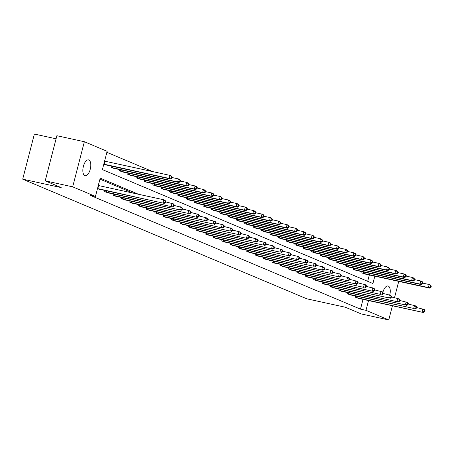 <?xml version="1.0" encoding="UTF-8"?>
<svg xmlns="http://www.w3.org/2000/svg" width="454" height="454" viewBox="0 0 454 454"><rect width="100%" height="100%" fill="white"/><g stroke="black" fill="none" stroke-linecap="round" stroke-linejoin="round"><path stroke-width="0.68" d="M382.853 292.461A8.081 3.672 -77.7 0 1 388.011 285.986A8.081 3.672 -77.7 0 1 388.306 286.077A8.081 3.672 -77.7 0 1 389.804 294.981M84.807 175.584A8.081 3.672 -77.7 0 1 83.315 166.663A8.081 3.672 -77.7 0 1 88.547 159.882A8.081 3.672 -77.7 0 1 88.848 159.978A8.081 3.672 -77.7 0 1 90.34 168.894A8.081 3.672 -77.7 0 1 85.108 175.675A8.081 3.672 -77.7 0 1 84.807 175.584M56.08 138.799L34.368 134.066L22.7 179.177L306.836 298.828L345.312 307.216L361.282 313.941L388.76 319.934L365.986 310.343L368.523 300.542M22.7 179.177L61.176 187.57L45.207 180.845L56.875 135.729L84.353 141.722L107.133 151.313L102.4 169.603L372.921 283.523L374.828 276.157M152.646 171.595L106.872 152.323M367.689 281.315L369.329 274.959M103.796 164.212L105.895 164.893M111.292 166.073L110.992 167.242L114.255 168.411M119.657 169.592L119.351 170.761L122.614 171.935M128.017 173.11L127.71 174.279L130.973 175.454M136.376 176.634L136.075 177.803L139.333 178.972M144.735 180.153L144.434 181.322L147.692 182.497M153.094 183.671L152.794 184.84L156.057 186.015M161.454 187.196L161.153 188.365L164.416 189.534M169.813 190.714L169.512 191.883L172.775 193.058M178.172 194.233L177.872 195.402L181.135 196.576M186.537 197.757L186.231 198.926L189.494 200.095M194.897 201.275L194.596 202.444L197.853 203.619M203.256 204.794L202.955 205.963L206.212 207.137M211.615 208.318L211.314 209.487L214.577 210.656M219.974 211.836L219.674 213.005L222.937 214.18M228.334 215.355L228.033 216.524L231.296 217.699M236.693 218.879L236.392 220.048L239.655 221.217M245.058 222.398L244.751 223.567L248.015 224.741M253.417 225.916L253.111 227.085L256.374 228.26M261.776 229.44L261.476 230.609L264.733 231.778M270.136 232.959L269.835 234.128L273.098 235.303M278.495 236.477L278.194 237.646L281.457 238.821M286.854 240.001L286.553 241.17L289.817 242.34M295.214 243.52L294.913 244.689L298.176 245.864M303.578 247.038L303.272 248.207L306.535 249.382M311.938 250.563L311.631 251.732L314.894 252.901M320.297 254.081L319.996 255.25L323.254 256.425M328.656 257.6L328.356 258.769L331.613 259.943M337.016 261.124L336.715 262.293L339.978 263.462M345.375 264.642L345.074 265.811L348.337 266.986M353.734 268.161L353.433 269.33L356.696 270.505M362.099 271.685L361.793 272.854L365.056 274.023M138.515 194.278L100.192 178.138L95.465 196.429L89.966 195.231L360.487 309.146L363.024 299.345M133.016 193.075L99.931 179.148M97.491 188.597L99.591 189.278M104.987 190.459L104.687 191.628L107.95 192.797M113.347 193.977L113.046 195.146L116.309 196.321M121.706 197.496L121.405 198.665L124.668 199.839M130.071 201.02L129.765 202.189L133.028 203.358M138.43 204.538L138.124 205.707L141.387 206.882M146.79 208.057L146.489 209.226L149.746 210.401M155.149 211.581L154.848 212.75L158.106 213.919M163.508 215.1L163.207 216.269L166.47 217.443M171.867 218.618L171.567 219.787L174.83 220.962M180.227 222.142L179.926 223.311L183.189 224.48M188.586 225.661L188.285 226.83L191.548 228.004M196.951 229.179L196.644 230.348L199.908 231.523M205.31 232.703L205.004 233.872L208.267 235.041M213.669 236.222L213.369 237.391L216.626 238.566M222.029 239.74L221.728 240.909L224.991 242.084M230.388 243.265L230.087 244.434L233.35 245.603M238.747 246.783L238.446 247.952L241.71 249.127M247.107 250.302L246.806 251.471L250.069 252.645M255.471 253.826L255.165 254.995L258.428 256.164M263.831 257.344L263.524 258.513L266.787 259.688M272.19 260.863L271.889 262.032L275.147 263.207M280.549 264.387L280.249 265.556L283.512 266.725M288.909 267.905L288.608 269.074L291.871 270.249M297.268 271.424L296.967 272.593L300.23 273.768M305.627 274.948L305.326 276.117L308.589 277.286M313.992 278.467L313.686 279.636L316.949 280.81M322.351 281.985L322.045 283.154L325.308 284.329M330.711 285.509L330.41 286.678L333.667 287.847M339.07 289.028L338.769 290.197L342.027 291.372M347.429 292.546L347.128 293.715L350.392 294.89M355.788 296.07L355.488 297.239L358.751 298.409M45.207 180.845L72.685 186.838L84.353 141.722M398.737 281.372L394.532 297.631M392.426 305.758L388.76 319.934M360.487 309.146L365.986 310.343M95.465 196.429L72.685 186.838M97.502 188.546L164.252 203.381L98.671 189.097M98.291 185.499L163.701 199.771L165.04 200.333L165.829 201.389L165.296 201.162L164.978 202.382L165.517 202.609L165.829 201.389M164.978 202.382L162.912 202.819L163.701 199.771L165.296 201.162M164.252 203.381L165.517 202.609M104.982 164.706L170.562 178.995L169.217 178.433L170.006 175.386L104.596 161.113M171.601 176.776L170.006 175.386L171.345 175.948L172.14 177.003L171.601 176.776L171.289 177.996L171.822 178.223L172.14 177.003M171.289 177.996L169.217 178.433L103.807 164.161M171.822 178.223L170.562 178.995M105.555 191.991L172.611 206.899L107.036 192.615M165.699 201.899L173.4 203.852L174.194 204.913L173.655 204.686L173.343 205.906L173.876 206.127L174.194 204.913M173.343 205.906L171.272 206.337L172.06 203.29L173.655 204.686M172.611 206.899L173.876 206.127M113.914 195.509L179.631 209.856L115.395 196.134M174.058 205.424L181.759 207.376L182.553 208.431L182.014 208.204L181.702 209.425L182.236 209.652L182.553 208.431M181.702 209.425L179.631 209.856L180.42 206.808L182.014 208.204M180.976 210.423L182.236 209.652M113.341 168.23L178.921 182.514L177.582 181.952L178.365 178.904L172.004 177.514M179.96 180.3L178.365 178.904L179.71 179.466L180.499 180.527L179.96 180.3L179.648 181.521L180.181 181.742L180.499 180.527M179.648 181.521L177.582 181.952L111.86 167.605M180.181 181.742L178.921 182.514M121.7 171.748L187.281 186.038L185.941 185.47L186.73 182.423L180.369 181.038M188.325 183.819L186.73 182.423L188.069 182.99L188.858 184.046L188.325 183.819L188.007 185.039L188.541 185.266L188.858 184.046M188.007 185.039L185.941 185.47L120.219 171.124M188.541 185.266L187.281 186.038M122.274 199.034L187.996 213.38L123.755 199.652M182.417 208.942L190.124 210.894L190.913 211.95L190.374 211.723L190.061 212.943L190.595 213.17L190.913 211.95M190.061 212.943L187.996 213.38L188.779 210.333L190.374 211.723M189.335 213.942L190.595 213.17M130.633 202.552L197.694 217.46L132.114 203.176M190.782 212.461L198.483 214.413L199.272 215.474L198.738 215.247L198.421 216.467L198.954 216.689L199.272 215.474M198.421 216.467L196.355 216.898L197.144 213.851L198.738 215.247M197.694 217.46L198.954 216.689M138.992 206.071L204.714 220.417L140.473 206.695M199.141 215.985L206.842 217.937L207.631 218.993L207.098 218.766L206.78 219.986L207.319 220.213L207.631 218.993M206.78 219.986L204.714 220.417L205.503 217.37L207.098 218.766M206.054 220.984L207.319 220.213M130.06 175.267L195.64 189.556L194.301 188.995L195.089 185.947L188.728 184.557M196.684 187.337L195.089 185.947L196.429 186.509L197.218 187.564L196.684 187.337L196.366 188.558L196.905 188.785L197.218 187.564M196.366 188.558L194.301 188.995L128.578 174.648M196.905 188.785L195.64 189.556M138.419 178.791L203.999 193.075L202.66 192.513L203.449 189.466L197.087 188.075M205.043 190.862L203.449 189.466L204.788 190.027L205.577 191.089L205.043 190.862L204.726 192.082L205.265 192.303L205.577 191.089M204.726 192.082L202.66 192.513L136.938 178.167M205.265 192.303L203.999 193.075M146.778 182.309L212.358 196.599L211.019 196.032L211.808 192.984L205.446 191.599M213.403 194.38L211.808 192.984L213.147 193.552L213.936 194.607L213.403 194.38L213.085 195.6L213.624 195.827L213.936 194.607M213.085 195.6L211.019 196.032L145.303 181.685M213.624 195.827L212.358 196.599M147.351 209.595L213.074 223.941L148.833 210.213M207.501 219.503L215.202 221.456L215.991 222.511L215.457 222.284L215.139 223.504L215.678 223.731L215.991 222.511M215.139 223.504L213.074 223.941L213.862 220.894L215.457 222.284M214.413 224.503L215.678 223.731M155.143 185.828L220.718 200.118L219.378 199.556L220.167 196.508L213.806 195.118M221.762 197.899L220.167 196.508L221.507 197.07L222.301 198.126L221.762 197.899L221.45 199.119L221.983 199.346L222.301 198.126M221.45 199.119L219.378 199.556L153.662 185.209M221.983 199.346L220.718 200.118M155.716 213.113L222.772 228.022L157.192 213.738M215.86 223.022L223.561 224.974L224.35 226.035L223.816 225.808L223.499 227.028L224.038 227.25L224.35 226.035M223.499 227.028L221.433 227.46L222.222 224.412L223.816 225.808M222.772 228.022L224.038 227.25M163.502 189.352L229.077 203.636L227.738 203.074L228.527 200.027L222.165 198.636M230.121 201.423L228.527 200.027L229.866 200.589L230.66 201.65L230.121 201.423L229.809 202.643L230.343 202.864L230.66 201.65M229.809 202.643L227.738 203.074L162.021 188.728M230.343 202.864L229.077 203.636M164.076 216.632L229.792 230.978L165.557 217.256M224.219 226.546L231.92 228.498L232.715 229.554L232.176 229.327L231.863 230.547L232.397 230.774L232.715 229.554M231.863 230.547L229.792 230.978L230.581 227.931L232.176 229.327M231.131 231.546L232.397 230.774M171.862 192.871L237.442 207.16L236.103 206.593L236.886 203.545L230.524 202.161M238.481 204.941L236.886 203.545L238.231 204.113L239.02 205.168L238.481 204.941L238.168 206.161L238.702 206.388L239.02 205.168M238.168 206.161L236.103 206.593L170.381 192.246M238.702 206.388L237.442 207.16M172.435 220.156L238.151 234.502L173.916 220.775M232.579 230.064L240.279 232.017L241.074 233.072L240.535 232.845L240.223 234.065L240.756 234.292L241.074 233.072M240.223 234.065L238.151 234.502L238.94 231.455L240.535 232.845M239.491 235.064L240.756 234.292M180.221 196.389L245.801 210.679L244.462 210.117L245.251 207.069L238.889 205.679M246.845 208.46L245.251 207.069L246.59 207.631L247.379 208.687L246.845 208.46L246.528 209.68L247.061 209.907L247.379 208.687M246.528 209.68L244.462 210.117L178.74 195.77M247.061 209.907L245.801 210.679M180.794 223.674L247.856 238.583L182.275 224.299M240.938 233.583L248.644 235.535L249.433 236.596L248.894 236.369L248.582 237.59L249.115 237.811L249.433 236.596M248.582 237.59L246.516 238.021L247.299 234.973L248.894 236.369M247.856 238.583L249.115 237.811M188.58 199.913L254.161 214.197L252.821 213.635L253.61 210.588L247.248 209.198M255.205 211.984L253.61 210.588L254.949 211.15L255.738 212.211L255.205 211.984L254.887 213.204L255.426 213.425L255.738 212.211M254.887 213.204L252.821 213.635L187.099 199.289M255.426 213.425L254.161 214.197M189.153 227.193L254.876 241.539L190.635 227.817M249.303 237.107L257.004 239.059L257.793 240.115L257.259 239.888L256.941 241.108L257.475 241.335L257.793 240.115M256.941 241.108L254.876 241.539L255.664 238.492L257.259 239.888M256.215 242.107L257.475 241.335M196.94 203.432L262.52 217.721L261.181 217.154L261.969 214.106L255.608 212.722M263.564 215.502L261.969 214.106L263.309 214.674L264.097 215.729L263.564 215.502L263.246 216.723L263.785 216.95L264.097 215.729M263.246 216.723L261.181 217.154L195.458 202.807M263.785 216.95L262.52 217.721M197.513 230.717L263.235 245.064L198.994 231.336M257.662 240.626L265.363 242.578L266.152 243.633L265.618 243.406L265.301 244.627L265.84 244.854L266.152 243.633M265.301 244.627L263.235 245.064L264.024 242.016L265.618 243.406M264.574 245.625L265.84 244.854M205.299 206.95L270.879 221.24L269.54 220.678L270.329 217.631L263.967 216.24M271.923 219.021L270.329 217.631L271.668 218.192L272.457 219.248L271.923 219.021L271.606 220.241L272.145 220.468L272.457 219.248M271.606 220.241L269.54 220.678L203.818 206.332M272.145 220.468L270.879 221.24M205.872 234.236L272.933 249.144L207.353 234.86M266.021 244.144L273.722 246.096L274.511 247.158L273.978 246.931L273.66 248.151L274.199 248.372L274.511 247.158M273.66 248.151L271.594 248.582L272.383 245.535L273.978 246.931M272.933 249.144L274.199 248.372M213.664 210.474L279.238 224.758L277.899 224.197L278.688 221.149L272.326 219.759M280.283 222.545L278.688 221.149L280.027 221.711L280.822 222.766L280.283 222.545L279.97 223.765L280.504 223.987L280.822 222.766M279.97 223.765L277.899 224.197L212.183 209.85M280.504 223.987L279.238 224.758M214.231 237.754L279.953 252.101L215.712 238.378M274.381 247.668L282.082 249.621L282.87 250.676L282.337 250.449L282.019 251.669L282.558 251.896L282.87 250.676M282.019 251.669L279.953 252.101L280.742 249.053L282.337 250.449M281.293 252.668L282.558 251.896M222.023 213.993L287.598 228.283L286.258 227.715L287.047 224.668L280.685 223.283M288.642 226.064L287.047 224.668L288.386 225.235L289.181 226.291L288.642 226.064L288.33 227.284L288.863 227.511L289.181 226.291M288.33 227.284L286.258 227.715L220.542 213.369M288.863 227.511L287.598 228.283M222.596 241.278L288.313 255.625L224.072 241.897M282.74 251.187L290.441 253.139L291.235 254.195L290.696 253.968L290.384 255.188L290.918 255.415L291.235 254.195M290.384 255.188L288.313 255.625L289.102 252.577L290.696 253.968M289.652 256.187L290.918 255.415M230.382 217.511L295.963 231.801L294.623 231.239L295.406 228.192L289.045 226.801M297.001 229.582L295.406 228.192L296.746 228.754L297.54 229.809L297.001 229.582L296.689 230.802L297.222 231.029L297.54 229.809M296.689 230.802L294.623 231.239L228.901 216.893M297.222 231.029L295.963 231.801M230.955 244.797L298.011 259.705L232.437 245.421M291.099 254.705L298.8 256.658L299.595 257.719L299.055 257.492L298.743 258.712L299.277 258.933L299.595 257.719M298.743 258.712L296.672 259.143L297.461 256.096L299.055 257.492M298.011 259.705L299.277 258.933M238.742 221.036L304.322 235.32L302.983 234.758L303.771 231.71L297.404 230.32M305.366 233.106L303.771 231.71L305.111 232.272L305.9 233.328L305.366 233.106L305.048 234.326L305.582 234.548L305.9 233.328M305.048 234.326L302.983 234.758L237.26 220.411M305.582 234.548L304.322 235.32M239.315 248.315L305.031 262.662L240.796 248.94M299.458 258.23L307.159 260.182L307.954 261.237L307.415 261.01L307.103 262.23L307.636 262.457L307.954 261.237M307.103 262.23L305.031 262.662L305.82 259.614L307.415 261.01M306.376 263.229L307.636 262.457M247.101 224.554L312.681 238.844L311.342 238.276L312.131 235.229L305.769 233.844M313.725 236.625L312.131 235.229L313.47 235.796L314.259 236.852L313.725 236.625L313.408 237.845L313.947 238.072L314.259 236.852M313.408 237.845L311.342 238.276L245.62 223.93M313.947 238.072L312.681 238.844M247.674 251.839L313.396 266.186L249.155 252.458M307.818 261.748L315.524 263.7L316.313 264.756L315.78 264.529L315.462 265.749L315.995 265.976L316.313 264.756M315.462 265.749L313.396 266.186L314.185 263.138L315.78 264.529M314.736 266.748L315.995 265.976M255.46 228.073L321.04 242.362L319.701 241.8L320.49 238.753L314.128 237.363M322.085 240.143L320.49 238.753L321.829 239.315L322.618 240.37L322.085 240.143L321.767 241.363L322.306 241.59L322.618 240.37M321.767 241.363L319.701 241.8L253.979 227.454M322.306 241.59L321.04 242.362M256.033 255.358L323.095 270.266L257.514 255.982M316.183 265.267L323.884 267.219L324.672 268.28L324.139 268.053L323.821 269.273L324.36 269.494L324.672 268.28M323.821 269.273L321.755 269.704L322.544 266.657L324.139 268.053M323.095 270.266L324.36 269.494M263.819 231.597L329.4 245.881L328.06 245.319L328.849 242.271L322.488 240.881M330.444 243.667L328.849 242.271L330.189 242.833L330.977 243.889L330.444 243.667L330.126 244.888L330.665 245.109L330.977 243.889M330.126 244.888L328.06 245.319L262.338 230.972M330.665 245.109L329.4 245.881M264.393 258.876L330.115 273.223L265.874 259.501M324.542 268.791L332.243 270.743L333.032 271.798L332.498 271.571L332.18 272.792L332.72 273.019L333.032 271.798M332.18 272.792L330.115 273.223L330.904 270.175L332.498 271.571M331.454 273.79L332.72 273.019M272.179 235.115L337.759 249.405L336.42 248.837L337.209 245.79L330.847 244.405M338.803 247.186L337.209 245.79L338.548 246.357L339.337 247.413L338.803 247.186L338.491 248.406L339.024 248.633L339.337 247.413M338.491 248.406L336.42 248.837L270.703 234.491M339.024 248.633L337.759 249.405M272.752 262.401L338.474 276.747L274.233 263.019M332.901 272.309L340.602 274.261L341.391 275.317L340.858 275.09L340.54 276.31L341.079 276.537L341.391 275.317M340.54 276.31L338.474 276.747L339.263 273.7L340.858 275.09M339.813 277.309L341.079 276.537M280.544 238.634L346.118 252.923L344.779 252.362L345.568 249.308L339.206 247.924M347.162 250.704L345.568 249.308L346.907 249.876L347.702 250.931L347.162 250.704L346.85 251.925L347.384 252.152L347.702 250.931M346.85 251.925L344.779 252.362L279.062 238.015M347.384 252.152L346.118 252.923M281.117 265.919L348.173 280.827L282.592 266.543M341.26 275.828L348.961 277.78L349.75 278.841L349.217 278.614L348.899 279.834L349.438 280.056L349.75 278.841M348.899 279.834L346.833 280.266L347.622 277.218L349.217 278.614M348.173 280.827L349.438 280.056M288.903 242.158L354.483 256.442L353.138 255.88L353.927 252.833L347.565 251.442M355.522 254.229L353.927 252.833L355.266 253.394L356.061 254.45L355.522 254.229L355.21 255.449L355.743 255.67L356.061 254.45M355.21 255.449L353.138 255.88L287.422 241.534M355.743 255.67L354.483 256.442M289.476 269.438L355.193 283.784L290.957 270.062M349.62 279.352L357.321 281.304L358.115 282.36L357.576 282.133L357.264 283.353L357.797 283.58L358.115 282.36M357.264 283.353L355.193 283.784L355.981 280.737L357.576 282.133M356.532 284.352L357.797 283.58M297.262 245.676L362.842 259.966L361.503 259.399L362.292 256.351L355.925 254.966M363.881 257.747L362.292 256.351L363.631 256.919L364.42 257.974L363.881 257.747L363.569 258.967L364.102 259.194L364.42 257.974M363.569 258.967L361.503 259.399L295.781 245.052M364.102 259.194L362.842 259.966M297.835 272.962L363.552 287.308L299.317 273.58M357.979 282.87L365.68 284.823L366.474 285.878L365.935 285.651L365.623 286.871L366.157 287.098L366.474 285.878M365.623 286.871L363.552 287.308L364.341 284.261L365.935 285.651M364.897 287.87L366.157 287.098M305.621 249.195L371.202 263.485L369.862 262.923L370.651 259.87L364.29 258.485M372.246 261.266L370.651 259.87L371.991 260.437L372.779 261.493L372.246 261.266L371.928 262.486L372.462 262.713L372.779 261.493M371.928 262.486L369.862 262.923L304.14 248.576M372.462 262.713L371.202 263.485M306.195 276.48L373.256 291.389L307.676 277.105M366.338 286.389L374.045 288.341L374.834 289.402L374.295 289.175L373.983 290.395L374.516 290.617L374.834 289.402M373.983 290.395L371.917 290.827L372.7 287.779L374.295 289.175M373.256 291.389L374.516 290.617M313.981 252.719L379.561 267.003L378.222 266.441L379.011 263.394L372.649 262.003M380.605 264.79L379.011 263.394L380.35 263.956L381.139 265.011L380.605 264.79L380.287 266.01L380.827 266.231L381.139 265.011M380.287 266.01L378.222 266.441L312.5 252.095M380.827 266.231L379.561 267.003M314.554 279.999L380.276 294.345L316.035 280.623M374.703 289.913L382.404 291.865L383.193 292.921L382.66 292.694L382.342 293.914L382.875 294.141L383.193 292.921M382.342 293.914L380.276 294.345L381.065 291.298L382.66 292.694M381.615 294.913L382.875 294.141M322.34 256.238L387.92 270.527L386.581 269.96L387.37 266.912L381.008 265.528M388.964 268.308L387.37 266.912L388.709 267.48L389.498 268.535L388.964 268.308L388.647 269.528L389.186 269.755L389.498 268.535M388.647 269.528L386.581 269.96L320.859 255.613M389.186 269.755L387.92 270.527M322.913 283.523L388.635 297.869L324.394 284.142M383.062 293.432L390.763 295.384L391.552 296.439L391.019 296.212L390.701 297.432L391.24 297.659L391.552 296.439M390.701 297.432L388.635 297.869L389.424 294.822L391.019 296.212M389.975 298.431L391.24 297.659M330.699 259.756L396.28 274.046L394.94 273.484L395.729 270.431L389.367 269.046M397.324 271.827L395.729 270.431L397.068 270.998L397.857 272.054L397.324 271.827L397.006 273.047L397.545 273.274L397.857 272.054M397.006 273.047L394.94 273.484L329.224 259.138M397.545 273.274L396.28 274.046M331.272 287.041L398.334 301.95L332.754 287.666M391.422 296.95L399.123 298.902L399.912 299.963L399.378 299.736L399.06 300.957L399.599 301.178L399.912 299.963M399.06 300.957L396.995 301.388L397.783 298.34L399.378 299.736M398.334 301.95L399.599 301.178M339.064 263.28L404.639 277.564L403.3 277.002L404.088 273.955L397.727 272.565M405.683 275.351L404.088 273.955L405.428 274.517L406.222 275.572L405.683 275.351L405.371 276.571L405.904 276.792L406.222 275.572M405.371 276.571L403.3 277.002L337.583 262.656M405.904 276.792L404.639 277.564M339.637 290.56L405.354 304.906L341.113 291.184M399.781 300.474L407.482 302.426L408.271 303.482L407.737 303.255L407.42 304.475L407.959 304.702L408.271 303.482M407.42 304.475L405.354 304.906L406.143 301.859L407.737 303.255M406.693 305.474L407.959 304.702M347.424 266.799L412.998 281.088L411.659 280.521L412.448 277.473L406.086 276.089M414.042 278.87L412.448 277.473L413.787 278.041L414.581 279.096L414.042 278.87L413.73 280.09L414.264 280.317L414.581 279.096M413.73 280.09L411.659 280.521L345.942 266.175M414.264 280.317L412.998 281.088M347.997 294.084L413.713 308.431L349.478 294.703M408.14 303.993L415.841 305.945L416.636 307L416.097 306.773L415.785 307.994L416.318 308.221L416.636 307M415.785 307.994L413.713 308.431L414.502 305.383L416.097 306.773M415.052 308.992L416.318 308.221M355.783 270.317L421.363 284.607L420.024 284.045L420.807 280.992L414.445 279.607M422.402 282.388L420.807 280.992L422.152 281.559L422.941 282.615L422.402 282.388L422.089 283.608L422.623 283.835L422.941 282.615M422.089 283.608L420.024 284.045L354.302 269.699M422.623 283.835L421.363 284.607M356.356 297.603L423.412 312.511L357.837 298.227M416.5 307.511L424.201 309.463L424.995 310.519L424.456 310.298L424.144 311.518L424.677 311.739L424.995 310.519M424.144 311.518L422.072 311.949L422.861 308.902L424.456 310.298M423.412 312.511L424.677 311.739M364.142 273.841L429.722 288.125L428.383 287.564L429.172 284.516L422.81 283.126M430.767 285.912L429.172 284.516L430.511 285.078L431.3 286.133L430.767 285.912L430.449 287.132L430.982 287.354L431.3 286.133M430.449 287.132L428.383 287.564L362.661 273.217M430.982 287.354L429.722 288.125M97.837 188.626L98.626 185.578M104.931 161.193L104.142 164.24M105.748 192.042L106.094 190.697M106.196 192.144L106.542 190.793M114.107 195.561L114.453 194.216M114.556 195.663L114.902 194.318M112.853 166.408L112.501 167.759M112.399 166.312L112.053 167.651M121.212 169.932L120.86 171.277M120.758 169.83L120.412 171.175M122.467 199.079L122.813 197.74M122.915 199.187L123.267 197.836M130.826 202.603L131.172 201.258M131.274 202.705L131.626 201.355M139.185 206.122L139.531 204.777M139.633 206.224L139.985 204.879M129.572 173.451L129.22 174.801M129.118 173.354L128.771 174.694M137.931 176.969L137.585 178.32M137.483 176.873L137.131 178.212M146.29 180.493L145.944 181.838M145.842 180.391L145.496 181.736M147.544 209.64L147.896 208.301M147.998 209.748L148.344 208.397M154.649 184.012L154.303 185.363M154.201 183.915L153.855 185.255M155.909 213.164L156.255 211.819M156.358 213.267L156.704 211.916M163.009 187.53L162.663 188.881M162.56 187.434L162.214 188.773M164.269 216.683L164.615 215.338M164.717 216.785L165.063 215.44M171.374 191.055L171.022 192.4M170.92 190.952L170.573 192.297M172.628 220.201L172.974 218.862M173.076 220.309L173.422 218.959M179.733 194.573L179.381 195.924M179.279 194.477L178.933 195.816M180.987 223.726L181.333 222.381M181.435 223.828L181.787 222.477M188.092 198.092L187.74 199.442M187.638 197.995L187.292 199.334M189.346 227.244L189.693 225.899M189.795 227.346L190.147 226.001M196.451 201.616L196.1 202.961M195.997 201.514L195.651 202.859M197.706 230.763L198.052 229.423M198.154 230.87L198.506 229.52M204.811 205.134L204.465 206.485M204.362 205.038L204.011 206.377M206.065 234.281L206.411 232.942M206.513 234.389L206.865 233.038M213.17 208.653L212.824 210.003M212.722 208.556L212.376 209.896M214.424 237.805L214.776 236.46M214.878 237.907L215.224 236.562M221.529 212.177L221.183 213.522M221.081 212.075L220.735 213.42M222.789 241.324L223.135 239.984M223.237 241.432L223.584 240.081M229.894 215.695L229.542 217.046M229.44 215.599L229.094 216.938M231.148 244.842L231.495 243.503M231.597 244.95L231.943 243.599M238.254 219.214L237.902 220.565M237.8 219.117L237.453 220.457M239.508 248.366L239.854 247.021M239.956 248.469L240.302 247.124M246.613 222.738L246.261 224.083M246.159 222.636L245.813 223.981M247.867 251.885L248.213 250.546M248.315 251.993L248.667 250.642M254.972 226.257L254.62 227.607M254.518 226.16L254.172 227.499M256.226 255.403L256.572 254.064M256.675 255.511L257.026 254.161M263.331 229.775L262.985 231.126M262.883 229.679L262.531 231.018M264.586 258.928L264.932 257.583M265.034 259.03L265.386 257.685M271.691 233.299L271.344 234.644M271.242 233.197L270.896 234.542M272.945 262.446L273.297 261.107M273.399 262.554L273.745 261.203M280.05 236.818L279.704 238.168M279.602 236.721L279.255 238.061M281.31 265.965L281.656 264.625M281.758 266.072L282.104 264.722M288.409 240.336L288.063 241.687M287.961 240.24L287.615 241.579M289.669 269.489L290.015 268.144M290.117 269.591L290.464 268.246M296.774 243.86L296.422 245.205M296.32 243.758L295.974 245.103M298.028 273.007L298.374 271.668M298.477 273.115L298.823 271.764M305.133 247.379L304.782 248.73M304.679 247.282L304.333 248.622M306.388 276.526L306.734 275.186M306.836 276.634L307.188 275.283M313.493 250.897L313.141 252.248M313.039 250.801L312.692 252.14M314.747 280.05L315.093 278.705M315.195 280.152L315.547 278.807M321.852 254.422L321.506 255.767M321.404 254.319L321.052 255.664M323.106 283.568L323.452 282.229M323.554 283.676L323.906 282.326M330.211 257.94L329.865 259.291M329.763 257.844L329.417 259.183M331.465 287.087L331.817 285.748M331.919 287.195L332.266 285.844M338.571 261.459L338.224 262.809M338.122 261.362L337.776 262.701M339.83 290.611L340.177 289.266M340.279 290.713L340.625 289.368M346.93 264.983L346.584 266.328M346.481 264.881L346.135 266.226M348.19 294.13L348.536 292.79M348.638 294.237L348.984 292.887M355.295 268.501L354.943 269.852M354.841 268.405L354.495 269.744M356.549 297.648L356.895 296.309M356.997 297.756L357.343 296.405M363.654 272.02L363.302 273.37M363.2 271.923L362.854 273.263"/></g></svg>
